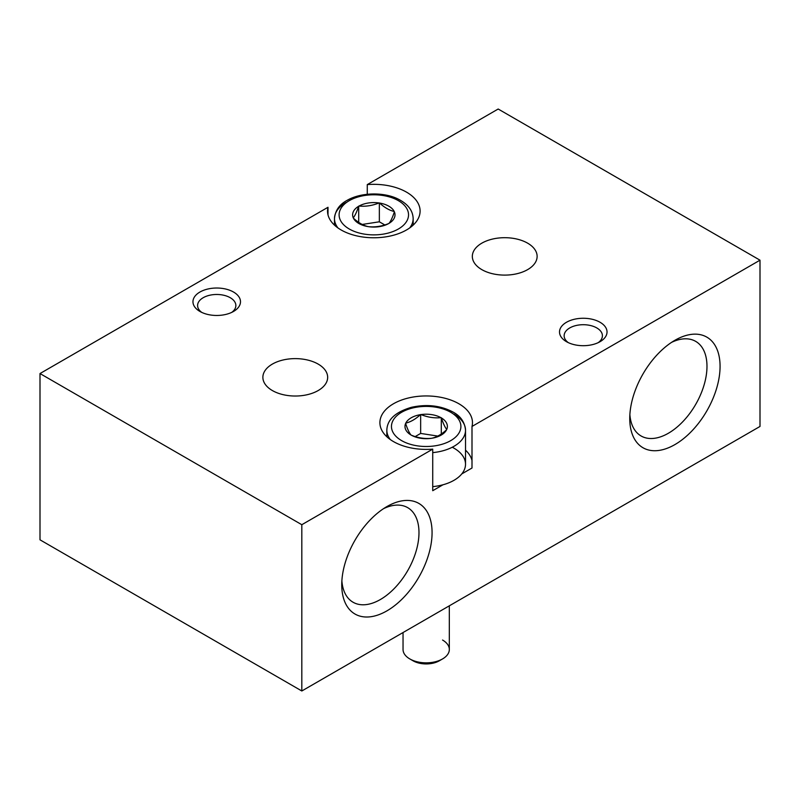 <?xml version="1.0" encoding="UTF-8"?>
<svg xmlns="http://www.w3.org/2000/svg" width="800" height="800" viewBox="0 0 800 800"><rect width="100%" height="100%" fill="white"/><g stroke="black" fill="none" stroke-linecap="round" stroke-linejoin="round"><path stroke-width="1.2" d="M668.36 433.26A54.61 31.53 -60 0 1 629.87 414.52A54.61 31.53 -60 0 0 641.06 435.96A54.61 31.53 -60 0 0 668.36 433.26A54.61 31.53 -60 0 0 706.95 368.2A54.61 31.53 -60 0 0 671.51 342.4A54.61 31.53 -60 0 1 695.67 341.37A54.61 31.53 -60 0 1 704.04 385.13A54.61 31.53 -60 0 1 668.36 433.26M674.91 444.59A63.87 36.88 -60 0 1 629.75 418.52A63.87 36.88 -60 0 1 674.91 340.29A63.87 36.88 -60 0 1 720.07 366.37A63.87 36.88 -60 0 1 674.91 444.59A63.87 36.88 -60 0 1 635.8 388.95A63.87 36.88 -60 0 1 714.02 343.79A63.87 36.88 -60 0 1 674.91 444.59M328 207.27L328 214.83L328 207.27L40 373.55L301.82 524.71L432.73 449.13A46.28 26.72 180 0 1 379.95 423.94A46.28 26.72 180 0 1 428.37 395.98A46.28 26.72 180 0 1 472 426.45L760 260.18L498.18 109.02L367.27 184.6L367.27 194.27L367.27 184.6A46.28 26.72 180 0 1 420.1 211.05A46.28 26.72 180 0 1 373.82 237.77A46.28 26.72 180 0 1 327.53 211.05A46.28 26.72 180 0 1 328 207.27L40 373.55L301.82 524.71L432.73 449.13L432.73 490.7L442.96 484.79L432.73 490.7L432.73 449.13A46.28 26.72 180 0 1 379.9 422.67A46.28 26.72 180 0 1 426.18 395.95A46.28 26.72 180 0 1 472.47 422.67A46.28 26.72 180 0 1 472 426.45L760 260.18L760 426.45L301.82 690.98L760 426.45L760 260.18L498.18 109.02L367.27 184.6A46.28 26.72 180 0 1 420.05 209.79A46.28 26.72 180 0 1 371.63 237.74A46.28 26.72 180 0 1 328 207.27M566.47 341.68A23.76 13.72 0 0 0 606.22 335.53A23.76 13.72 0 0 0 577.12 318.73A23.76 13.72 0 0 0 566.47 341.68A23.76 13.72 0 0 0 600.08 341.68A23.76 13.72 0 0 0 600.07 322.28A23.76 13.72 0 0 0 566.47 322.28A23.76 13.72 0 0 0 566.47 341.68L566.47 341.68M199.93 311.45A23.76 13.72 0 0 0 239.68 305.3A23.76 13.72 0 0 0 210.58 288.49A23.76 13.72 0 0 0 199.93 311.45A23.76 13.72 0 0 0 233.53 311.45A23.76 13.72 0 0 0 233.53 292.04A23.76 13.72 0 0 0 199.93 292.04A23.76 13.72 0 0 0 199.92 311.45A23.76 13.72 0 0 0 199.93 311.45M318.18 364.1A32.4 18.71 180 0 1 303.66 395.39A32.4 18.71 180 0 1 263.98 372.48A32.4 18.71 180 0 1 318.18 364.1A32.4 18.71 180 0 1 327.67 377.32A32.4 18.71 180 0 1 317.52 390.92A32.4 18.71 180 0 1 282.45 394.5A32.4 18.71 180 0 1 262.87 377.32A32.4 18.71 180 0 1 282.87 360.04A32.4 18.71 180 0 1 318.18 364.1M527.64 243.17A32.4 18.71 180 0 1 513.11 274.47A32.4 18.71 180 0 1 473.43 251.56A32.4 18.71 180 0 1 527.64 243.17A32.4 18.71 180 0 1 537.13 256.4A32.4 18.71 180 0 1 504.73 275.1A32.4 18.71 180 0 1 472.33 256.4A32.4 18.71 180 0 1 492.33 239.12A32.4 18.71 180 0 1 527.64 243.17M380.36 599.53A54.61 31.53 -60 0 1 353.06 602.24A54.61 31.53 -60 0 1 341.87 580.79A54.61 31.53 -60 0 0 380.36 599.53A54.61 31.53 -60 0 0 416.04 551.4A54.61 31.53 -60 0 0 407.67 507.64A54.61 31.53 -60 0 0 383.51 508.68A54.61 31.53 -60 0 1 418.95 534.48A54.61 31.53 -60 0 1 380.36 599.53M386.91 610.87A63.87 36.88 -60 0 1 347.8 555.22A63.87 36.88 -60 0 1 426.02 510.06A63.87 36.88 -60 0 1 386.91 610.87A63.87 36.88 -60 0 1 341.75 584.79A63.87 36.88 -60 0 1 386.91 506.57A63.87 36.88 -60 0 1 432.07 532.64A63.87 36.88 -60 0 1 386.91 610.87M472 426.45L472 468.02L461.76 473.93L472 468.02L472 426.45M301.82 524.71L301.82 690.98L40 539.82L301.82 690.98L301.82 524.71M40 373.55L40 539.82L40 373.55M472 460.46A46.28 26.72 0 0 0 465.52 450.17A46.28 26.72 0 0 1 472 460.46M598.26 342.62A19.13 11.05 0 0 0 602.41 335.76A19.13 11.05 0 0 0 583.27 324.71A19.13 11.05 0 0 0 564.14 335.76A19.13 11.05 0 0 0 568.28 342.62A19.13 11.05 0 0 1 570.27 327.65A19.13 11.05 0 0 1 596.28 327.65A19.13 11.05 0 0 1 598.26 342.62M231.72 312.39A19.13 11.05 0 0 0 235.86 305.52A19.13 11.05 0 0 0 216.73 294.48A19.13 11.05 0 0 0 197.59 305.52A19.13 11.05 0 0 0 201.74 312.39A19.13 11.05 0 0 1 203.72 297.42A19.13 11.05 0 0 1 229.73 297.42A19.13 11.05 0 0 1 231.72 312.39M446.74 429.44C444.96 427.28 443.18 423.44 441.39 417.93A21.2 12.24 180 0 1 446.74 429.44L446.57 429.79A21.2 12.24 180 0 1 431.97 438.22L431.36 438.32A21.2 12.24 180 0 1 411.42 435.23L410.97 434.98A21.2 12.24 180 0 1 405.63 423.46L405.79 423.11A21.2 12.24 180 0 1 420.39 414.68L421 414.58A21.2 12.24 180 0 1 440.95 417.67L441.39 417.93A21.2 12.24 180 0 1 446.74 429.44L446.57 429.79C441.69 434.28 436.83 437.09 431.97 438.22L431.36 438.32A21.2 12.24 180 0 1 411.42 435.23L410.97 434.98A21.2 12.24 180 0 1 405.63 423.46L405.79 423.11A21.2 12.24 180 0 1 420.39 414.68L421 414.58A21.2 12.24 180 0 1 440.95 417.67L441.39 417.93C443.18 423.44 444.96 427.28 446.74 429.44M450.73 412.28A34.71 20.04 180 0 1 435.17 445.81A34.71 20.04 180 0 1 392.65 421.26A34.71 20.04 180 0 1 450.73 412.28A34.71 20.04 180 0 1 435.17 445.81A34.71 20.04 180 0 1 392.65 421.26A34.71 20.04 180 0 1 450.73 412.28M440.95 417.67C434.32 418.31 427.67 417.28 421 414.58C427.67 417.28 434.32 418.31 440.95 417.67M420.65 433.43L420.65 414.53L420.65 433.43L437.79 436.08L420.65 433.43L415.2 436.57L420.65 433.43M441.3 434L441.3 417.72L441.3 434M411.42 435.23C418.04 437.92 424.69 438.95 431.36 438.32C424.69 438.95 418.04 437.92 411.42 435.23M405.63 423.46C407.4 428.95 409.18 432.79 410.97 434.98C409.18 432.79 407.4 428.95 405.63 423.46M420.39 414.68C415.51 419.16 410.64 421.97 405.79 423.11C410.64 421.97 415.51 419.16 420.39 414.68M452.26 447.24A39.34 22.71 180 0 1 464 470.49A39.34 22.71 180 0 1 432.73 486.64A39.34 22.71 180 0 0 465.52 464.24L465.52 430.23A39.34 22.71 180 0 1 432.73 452.63A39.34 22.71 180 0 0 465.52 430.23C464.81 422.21 460.65 416.15 453.04 412.05C440.65 405.52 426.75 403.94 411.36 407.33C395.31 412.1 387.13 419.73 386.84 430.23A39.34 22.71 180 0 0 390.31 439.56A39.34 22.71 180 0 1 386.84 430.23L386.84 436.75M454 414.17A39.34 22.71 180 0 1 465.52 430.23M440.76 659.86A18.6 10.74 180 0 1 411.6 659.86M449.32 605.82L449.32 649.49A23.14 13.36 180 0 1 426.18 662.85A23.14 13.36 180 0 1 403.04 649.49L403.04 632.54M442.55 640.04A23.14 13.36 180 0 1 442.55 658.93A23.14 13.36 180 0 1 409.82 658.93L413.03 660.79A18.6 10.74 180 0 0 439.34 660.79L442.55 658.93M446.57 429.79C441.69 434.28 436.83 437.09 431.97 438.22A21.2 12.24 180 0 0 446.57 429.79M379 202.96C372.37 205.65 365.72 206.68 359.05 206.05A21.2 12.24 180 0 1 379 202.96L379.61 203.06A21.2 12.24 180 0 1 394.21 211.49L394.37 211.84A21.2 12.24 180 0 1 389.03 223.35L388.58 223.61A21.2 12.24 180 0 1 368.64 226.7L368.03 226.6A21.2 12.24 180 0 1 353.43 218.17L353.26 217.82A21.2 12.24 180 0 1 358.61 206.3L359.05 206.05A21.2 12.24 180 0 1 379 202.96L379.61 203.06C384.49 207.54 389.36 210.35 394.21 211.49L394.37 211.84A21.2 12.24 180 0 1 389.03 223.35L388.58 223.61A21.2 12.24 180 0 1 368.64 226.7L368.03 226.6A21.2 12.24 180 0 1 353.43 218.17L353.26 217.82A21.2 12.24 180 0 1 358.61 206.3L359.05 206.05C365.72 206.68 372.37 205.65 379 202.96M349.27 200.66A34.71 20.04 180 0 1 407.35 209.64A34.71 20.04 180 0 1 364.83 234.19A34.71 20.04 180 0 1 349.27 200.66A34.71 20.04 180 0 1 407.35 209.64A34.71 20.04 180 0 1 364.83 234.19A34.71 20.04 180 0 1 349.27 200.66M358.61 206.3C356.83 211.79 355.05 215.63 353.26 217.82C355.05 215.63 356.83 211.79 358.61 206.3M358.7 222.38L358.7 206.1L358.7 222.38M362.21 224.45L379.35 221.8L379.35 202.91L379.35 221.8L384.81 224.95L379.35 221.8L362.21 224.45M389.03 223.35C390.8 221.19 392.59 217.35 394.37 211.84C392.59 217.35 390.8 221.19 389.03 223.35M368.64 226.7C375.26 227.33 381.91 226.3 388.58 223.61C381.91 226.3 375.26 227.33 368.64 226.7M353.43 218.17C358.31 222.65 363.17 225.46 368.03 226.6C363.17 225.46 358.31 222.65 353.43 218.17M413.16 225.13L413.16 218.61A39.34 22.71 180 0 1 409.69 227.94A39.34 22.71 180 0 0 413.16 218.61C412.87 210.7 408.13 204.33 398.93 199.48C385.8 192.29 362.09 191.66 346.96 200.43C339.33 204.56 335.17 210.62 334.48 218.61A39.34 22.71 180 0 1 346 202.55M337.95 227.94A39.34 22.71 180 0 1 334.48 218.61A39.34 22.71 180 0 0 337.95 227.94M379.61 203.06C384.49 207.54 389.36 210.35 394.21 211.49A21.2 12.24 180 0 0 379.61 203.06M334.48 225.13L334.48 218.61"/></g></svg>
